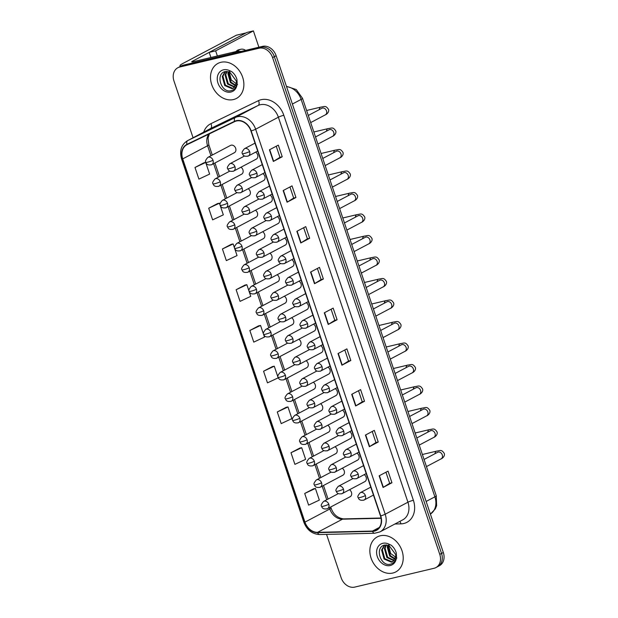 <?xml version="1.0" encoding="UTF-8"?>
<svg xmlns="http://www.w3.org/2000/svg" width="618" height="618" viewBox="0 0 618 618"><rect width="100%" height="100%" fill="white"/><g stroke="black" fill="none" stroke-linecap="round" stroke-linejoin="round"><path stroke-width="0.93" d="M233.751 152.947A4.125 3.275 -117.8 0 0 234.376 152.716A4.125 3.275 -117.8 0 0 235.52 147.911A4.125 3.275 -117.8 0 0 231.14 145.184A4.125 3.275 -117.8 0 0 230.522 145.415L207.864 157.381A4.125 3.275 -117.8 0 1 208.49 157.15A4.125 3.275 -117.8 0 1 213.017 160.271A4.125 0.502 161.4 0 1 207.571 162.202A4.125 0.502 -18.6 0 1 205.887 162.349C204.859 161.707 205.524 160.054 207.864 157.381M240.989 174.446A4.125 3.275 -117.8 0 0 241.607 174.214A4.125 3.275 -117.8 0 0 243.137 170.9A4.125 3.275 -117.8 0 0 240.958 167.223M248.227 195.945A4.125 3.275 -117.8 0 0 248.845 195.713A4.125 3.275 -117.8 0 0 250.375 192.399A4.125 3.275 -117.8 0 0 248.189 188.729M255.458 217.451A4.125 3.275 -117.8 0 0 256.084 217.212A4.125 3.275 -117.8 0 0 257.613 213.898A4.125 3.275 -117.8 0 0 255.427 210.228M262.696 238.95A4.125 3.275 -117.8 0 0 263.314 238.718A4.125 3.275 -117.8 0 0 264.844 235.404A4.125 3.275 -117.8 0 0 262.665 231.727M269.935 260.448A4.125 3.275 -117.8 0 0 270.553 260.217A4.125 3.275 -117.8 0 0 272.082 256.903A4.125 3.275 -117.8 0 0 269.896 253.233M277.165 281.947A4.125 3.275 -117.8 0 0 277.791 281.715A4.125 3.275 -117.8 0 0 279.321 278.401A4.125 3.275 -117.8 0 0 277.134 274.732M284.404 303.453A4.125 3.275 -117.8 0 0 285.022 303.222A4.125 3.275 -117.8 0 0 286.551 299.908A4.125 3.275 -117.8 0 0 284.373 296.231M291.642 324.952A4.125 3.275 -117.8 0 0 292.26 324.72A4.125 3.275 -117.8 0 0 293.789 321.406A4.125 3.275 -117.8 0 0 291.611 317.729M298.873 346.451A4.125 3.275 -117.8 0 0 299.498 346.219A4.125 3.275 -117.8 0 0 301.028 342.905A4.125 3.275 -117.8 0 0 298.842 339.236M306.111 367.957A4.125 3.275 -117.8 0 0 306.729 367.725A4.125 3.275 -117.8 0 0 308.266 364.404A4.125 3.275 -117.8 0 0 306.08 360.734M313.349 389.456A4.125 3.275 -117.8 0 0 313.967 389.224A4.125 3.275 -117.8 0 0 315.497 385.91A4.125 3.275 -117.8 0 0 313.318 382.233M320.58 410.955A4.125 3.275 -117.8 0 0 321.205 410.723A4.125 3.275 -117.8 0 0 322.735 407.409A4.125 3.275 -117.8 0 0 320.549 403.739M327.818 432.461A4.125 3.275 -117.8 0 0 328.436 432.221A4.125 3.275 -117.8 0 0 329.973 428.907A4.125 3.275 -117.8 0 0 327.787 425.238M335.056 453.96A4.125 3.275 -117.8 0 0 335.674 453.728A4.125 3.275 -117.8 0 0 337.204 450.414A4.125 3.275 -117.8 0 0 335.026 446.737M342.287 475.458A4.125 3.275 -117.8 0 0 342.913 475.227A4.125 3.275 -117.8 0 0 344.442 471.913A4.125 3.275 -117.8 0 0 342.256 468.235M349.525 496.957A4.125 3.275 -117.8 0 0 350.151 496.725A4.125 3.275 -117.8 0 0 351.681 493.411A4.125 3.275 -117.8 0 0 349.494 489.742M262.913 180.858A4.125 3.275 -117.8 0 0 263.531 180.618A4.125 3.275 -117.8 0 0 265.06 177.304A4.125 3.275 -117.8 0 0 262.882 173.635M270.143 202.356A4.125 3.275 -117.8 0 0 270.769 202.125A4.125 3.275 -117.8 0 0 272.299 198.811A4.125 3.275 -117.8 0 0 270.112 195.133M277.382 223.855A4.125 3.275 -117.8 0 0 278.007 223.623A4.125 3.275 -117.8 0 0 279.537 220.309A4.125 3.275 -117.8 0 0 277.351 216.64M284.62 245.361A4.125 3.275 -117.8 0 0 285.238 245.122A4.125 3.275 -117.8 0 0 286.767 241.808A4.125 3.275 -117.8 0 0 284.589 238.139M291.851 266.86A4.125 3.275 -117.8 0 0 292.476 266.628A4.125 3.275 -117.8 0 0 294.006 263.314A4.125 3.275 -117.8 0 0 291.82 259.637M299.089 288.359A4.125 3.275 -117.8 0 0 299.715 288.127A4.125 3.275 -117.8 0 0 301.244 284.813A4.125 3.275 -117.8 0 0 299.058 281.136M306.327 309.857A4.125 3.275 -117.8 0 0 306.945 309.626A4.125 3.275 -117.8 0 0 308.475 306.312A4.125 3.275 -117.8 0 0 306.296 302.642M313.565 331.364A4.125 3.275 -117.8 0 0 314.183 331.132A4.125 3.275 -117.8 0 0 315.713 327.81A4.125 3.275 -117.8 0 0 313.527 324.141M320.796 352.863A4.125 3.275 -117.8 0 0 321.422 352.631A4.125 3.275 -117.8 0 0 322.951 349.317A4.125 3.275 -117.8 0 0 320.765 345.64M328.034 374.361A4.125 3.275 -117.8 0 0 328.652 374.129A4.125 3.275 -117.8 0 0 330.182 370.815A4.125 3.275 -117.8 0 0 328.003 367.146M335.273 395.868A4.125 3.275 -117.8 0 0 335.891 395.628A4.125 3.275 -117.8 0 0 337.42 392.314A4.125 3.275 -117.8 0 0 335.234 388.645M342.503 417.366A4.125 3.275 -117.8 0 0 343.129 417.135A4.125 3.275 -117.8 0 0 344.659 413.821A4.125 3.275 -117.8 0 0 342.472 410.143M349.742 438.865A4.125 3.275 -117.8 0 0 350.36 438.633A4.125 3.275 -117.8 0 0 351.889 435.319A4.125 3.275 -117.8 0 0 349.711 431.65M356.98 460.364A4.125 3.275 -117.8 0 0 357.598 460.132A4.125 3.275 -117.8 0 0 359.128 456.818A4.125 3.275 -117.8 0 0 356.941 453.149M364.211 481.87A4.125 3.275 -117.8 0 0 364.836 481.638A4.125 3.275 -117.8 0 0 366.366 478.324A4.125 3.275 -117.8 0 0 364.18 474.647M255.674 159.351A4.125 3.275 -117.8 0 0 256.3 159.12A4.125 3.275 -117.8 0 0 257.83 155.806A4.125 3.275 -117.8 0 0 255.643 152.136M220.92 62.294A19.807 15.713 -117.8 0 0 217.938 63.415A19.807 15.713 -117.8 0 0 212.43 86.458A19.807 15.713 -117.8 0 0 233.457 99.552A19.807 15.713 -117.8 0 0 236.439 98.44A19.807 15.713 -117.8 0 0 241.947 75.396A19.807 15.713 -117.8 0 0 220.92 62.294A19.807 15.713 -117.8 0 0 217.938 63.415A19.807 15.713 -117.8 0 0 212.43 86.458A19.807 15.713 -117.8 0 0 233.457 99.552A19.807 15.713 -117.8 0 0 236.439 98.44A19.807 15.713 -117.8 0 0 241.947 75.396A19.807 15.713 -117.8 0 0 220.92 62.294M380.263 535.783A19.807 15.713 -117.8 0 0 377.281 536.903A19.807 15.713 -117.8 0 0 371.781 559.947A19.807 15.713 -117.8 0 0 392.801 573.04A19.807 15.713 -117.8 0 0 395.783 571.92A19.807 15.713 -117.8 0 0 401.291 548.877A19.807 15.713 -117.8 0 0 380.263 535.783A19.807 15.713 -117.8 0 0 377.281 536.903A19.807 15.713 -117.8 0 0 371.781 559.947A19.807 15.713 -117.8 0 0 392.801 573.04A19.807 15.713 -117.8 0 0 395.783 571.92A19.807 15.713 -117.8 0 0 401.291 548.877A19.807 15.713 -117.8 0 0 380.263 535.783M236.424 120.989A13.202 10.475 62.2 0 1 250.916 130.962L380.479 515.96A13.202 10.475 62.2 0 1 376.339 530.082A13.202 10.475 62.2 0 1 372.499 531.063L317.59 532.337A13.202 10.475 62.2 0 1 304.96 522.125L182.712 158.888A13.202 10.475 62.2 0 1 186.86 144.767A13.202 10.475 62.2 0 1 187.123 144.635L234.701 121.599A13.202 10.475 62.2 0 1 236.424 120.989M236.323 120.68A13.534 10.738 -117.8 0 0 234.546 121.306L186.968 144.342A13.534 10.738 -117.8 0 0 182.457 158.95L304.697 522.187A13.534 10.738 -117.8 0 0 317.652 532.654L372.554 531.38A13.534 10.738 -117.8 0 0 380.742 515.899L251.178 130.9A13.534 10.738 -117.8 0 0 236.323 120.68M177.845 67.741L181.398 65.863A12.375 9.818 -117.8 0 1 183.268 65.16L262.542 46.358A12.375 9.818 -117.8 0 1 276.13 55.713L443.315 552.484A12.375 9.818 -117.8 0 1 439.429 565.717L437.652 566.66A12.375 9.818 -117.8 0 0 441.538 553.419L274.353 56.647A12.375 9.818 -117.8 0 0 260.765 47.3L181.491 66.103A12.375 9.818 -117.8 0 0 179.622 66.798A12.375 9.818 -117.8 0 1 181.491 66.103L260.765 47.3A12.375 9.818 -117.8 0 1 274.353 56.647L441.538 553.419A12.375 9.818 -117.8 0 1 437.652 566.66L435.875 567.594A12.375 9.818 -117.8 0 0 439.761 554.361L272.577 57.59A12.375 9.818 -117.8 0 0 258.988 48.235L179.714 67.038A12.375 9.818 -117.8 0 0 177.845 67.741A12.375 9.818 -117.8 0 0 173.959 80.973L193.071 137.752M391.951 482.766L389.68 483.307L383.338 487.308A3.299 0.402 161.4 0 1 383.067 487.463L391.951 482.766L388.034 471.125L379.151 475.821L383.067 487.463M378.239 442.017L375.968 442.558L369.626 446.559A3.299 0.402 161.4 0 1 369.355 446.714L378.239 442.017L374.315 430.375L365.431 435.072L369.355 446.714M364.52 401.267L362.248 401.808L355.906 405.81A3.299 0.402 161.4 0 1 355.636 405.964L364.52 401.267L360.603 389.626L351.719 394.315L355.636 405.964M350.808 360.518L348.537 361.051L342.194 365.053A3.299 0.402 161.4 0 1 341.924 365.207L350.808 360.518L346.891 348.876L338.007 353.566L341.924 365.207M276.238 146.219L279.969 157.312L273.619 161.298A3.299 0.402 161.4 0 1 273.357 161.452L282.233 156.763L278.316 145.122L269.433 149.811L273.357 161.452M279.969 157.296L282.233 156.763M295.952 197.513L293.681 198.054L287.339 202.055A3.299 0.402 161.4 0 1 287.069 202.21L295.952 197.513L292.036 185.871L283.152 190.56L287.069 202.21M303.662 227.718L307.401 238.811L301.051 242.804A3.299 0.402 161.4 0 1 300.781 242.959L309.664 238.262L305.748 226.621L296.864 231.317L300.781 242.959M307.393 238.803L309.664 238.262M317.382 268.475L321.113 279.568L314.763 283.554A3.299 0.402 161.4 0 1 314.492 283.708L323.376 279.012L319.46 267.37L310.576 272.067L314.492 283.708M321.105 279.552L323.376 279.012M337.096 319.769L334.825 320.302L328.482 324.303A3.299 0.402 161.4 0 1 328.212 324.458L337.096 319.769L333.172 308.119L324.296 312.816L328.212 324.458M326.551 534.385L341.144 577.753A12.375 9.818 -117.8 0 0 354.732 587.1L434.006 568.297A12.375 9.818 -117.8 0 0 435.875 567.594M286.173 407.308L277.273 411.974L281.198 423.616L291.905 418.595L287.988 406.953L286.072 407.324M299.885 448.058L290.993 452.724L294.91 464.365L305.624 459.344L301.7 447.702L299.784 448.081M313.596 488.807L304.705 493.473L308.621 505.122L319.336 500.093L315.419 488.452L313.504 488.83M245.029 285.053L236.138 289.718L240.054 301.368L250.761 296.339L246.845 284.697L244.929 285.076M231.31 244.303L222.418 248.969L226.335 260.611L237.049 255.589L233.133 243.948L231.217 244.326M217.598 203.554L208.706 208.22L212.623 219.861L223.337 214.84L219.421 203.198L217.497 203.569M203.886 162.804L194.994 167.47L198.911 179.112L209.626 174.091L205.701 162.441L203.786 162.82M272.453 366.559L263.562 371.225L267.478 382.866L278.193 377.845L274.276 366.196L272.36 366.574M249.85 330.476L253.766 342.117L264.481 337.088L260.564 325.447L258.641 325.825L249.85 330.476L260.564 325.447M334.825 320.317L331.094 309.224M293.681 198.061L289.95 186.968M348.544 361.066L344.805 349.973M362.256 401.816L358.525 390.723M375.968 442.565L372.237 431.472M389.68 483.322L385.949 472.229M236.138 289.718L246.845 284.697M222.418 248.969L233.133 243.948M208.706 208.22L219.421 203.198M194.994 167.47L205.701 162.441M263.562 371.225L274.276 366.196M277.273 411.974L287.988 406.953M290.993 452.724L301.7 447.702M304.705 493.473L315.419 488.452M225.431 71.503C214.917 73.619 221.236 93.032 230.715 90.776C234.639 89.919 236.771 87.099 237.111 82.318L236.949 79.521C236.037 76.323 234.322 73.72 231.812 71.703L229.402 70.568L229.796 72.159L236.346 81.051L236.408 83.059L233.365 88.212L232.044 88.691L224.728 85.554L222.248 76.532L225.083 71.603M235.674 85.786L230.367 82.573L227.887 73.55L228.444 71.642M235.883 85.323L231.078 82.202L228.59 73.179L228.946 71.804M234.655 87.246L227.548 84.063L225.068 75.041L226.636 71.379M234.933 86.929L228.258 83.693L225.771 74.67L227.061 71.394M233.704 88.011L232.747 88.32L225.439 85.184L222.951 76.161L225.454 71.503M237.544 84.542L231.279 80.008L229.232 71.912M393.056 561.499L392.098 561.808L384.782 558.672L382.295 549.649L384.798 544.991C374.261 547.1 380.58 566.513 390.058 564.265C393.983 563.407 396.115 560.58 396.455 555.798L396.292 553.01C395.381 549.811 393.674 547.2 391.163 545.192L388.745 544.056L389.139 545.648L395.69 554.539L395.752 556.548L392.708 561.7L391.395 562.179L384.079 559.043L381.592 550.02L384.435 545.084M395.026 559.267L389.719 556.061L387.231 547.038L387.787 545.13M395.234 558.811L390.421 555.69L387.942 546.667L388.289 545.292M393.998 560.735L386.899 557.552L384.411 548.529L385.98 544.867M394.276 560.418L387.602 557.181L385.122 548.158L386.404 544.883M396.895 558.031L390.622 553.496L388.583 545.4M180.989 66.08A16.501 2.024 161.4 0 1 179.992 65.747A16.501 2.024 161.4 0 1 182.743 63.538L236.261 35.265A2.063 1.228 -103.3 0 1 236.439 35.195A2.063 1.228 -103.3 0 1 236.632 35.172M246.111 32.901A2.063 1.228 76.7 0 0 245.933 32.97L192.414 61.244A4.125 0.502 -18.6 0 0 191.719 61.8A4.125 0.502 -18.6 0 0 193.411 61.653L236.13 51.526A2.063 1.638 62.2 0 1 236.424 51.487L241.422 51.371M258.896 47.223L253.395 30.9L215.643 50.846L217.374 55.975M253.395 30.9L246.953 32.43L209.201 52.375L210.923 57.505M215.643 50.846L209.201 52.375M245.655 50.367A14.029 8.366 76.7 0 0 240.796 49.278L238.857 49.734A14.029 8.366 76.7 0 0 235.945 51.564M240.796 49.278A14.029 8.366 76.7 0 0 237.59 51.456M203.724 132.121A20.633 16.369 62.2 0 1 210.892 123.677L258.471 100.649A20.633 16.369 62.2 0 1 283.809 115.272L413.38 500.271A4.125 0.502 -18.6 0 0 407.934 502.21L278.37 117.211A16.501 13.094 -117.8 0 0 260.255 104.743A16.501 13.094 -117.8 0 0 258.092 105.508L210.514 128.544A16.501 13.094 -117.8 0 0 210.19 128.706L187.447 140.726A16.501 13.094 62.2 0 1 187.772 140.556A4.125 2.511 64.2 0 0 186.968 144.342M413.38 500.271A20.633 16.369 62.2 0 1 403.793 523.5A20.633 16.369 62.2 0 1 400.897 523.863L394.902 524.002M402.751 519.854A16.501 13.094 -117.8 0 0 407.934 502.21L385.192 514.222A16.501 13.094 62.2 0 1 380.016 531.874L402.751 519.854M210.892 123.677A4.125 2.511 -115.8 0 1 210.514 128.544L187.772 140.556L235.35 117.52A16.501 13.094 62.2 0 1 237.513 116.756A16.501 13.094 62.2 0 1 255.628 129.224A4.125 0.502 161.4 0 1 251.178 130.9M234.546 121.306A4.125 2.511 64.2 0 1 235.35 117.52L258.092 105.508A4.125 2.511 -115.8 0 0 258.471 100.649M187.447 140.726C181.275 144.697 179.32 150.761 181.576 158.926A4.125 0.502 -18.6 0 0 182.457 158.95M304.697 522.187A4.125 0.502 161.4 0 1 303.824 522.164C306.93 530.005 312.214 534.13 319.676 534.539L374.578 533.272L380.016 531.874M317.652 532.654A4.125 2.333 88.7 0 0 319.676 534.539M372.554 531.38A4.125 2.333 88.7 0 0 374.578 533.272M380.742 515.899A4.125 0.502 -18.6 0 0 385.192 514.222L255.628 129.224L278.37 117.211A4.125 0.502 -18.6 0 1 283.809 115.272M439.761 554.361L443.315 552.484M272.577 57.59L276.13 55.713M258.988 48.235L262.542 46.358M179.714 67.038L183.268 65.16M399.761 521.438A4.125 2.333 -91.3 0 1 400.897 523.863M304.96 522.125L329.827 508.985A13.202 10.475 -117.8 0 0 342.465 519.19L381.074 518.301M317.59 532.337L342.465 519.19A7.424 4.202 -91.3 0 1 343.6 518.888L381.028 518.023M372.499 531.063L379.313 527.463M208.853 134.114A13.202 10.475 -117.8 0 0 207.586 145.748L210.954 155.751M182.712 158.888L207.586 145.748A7.424 0.912 -18.6 0 0 208.822 144.751L212.291 155.048M213.619 163.677L218.193 177.25M220.858 185.176L225.423 198.757M228.096 206.682L232.662 220.255M235.327 228.181L239.9 241.754M242.565 249.68L247.13 263.26M249.803 271.178L254.369 284.759M257.034 292.685L261.607 306.258M264.272 314.183L268.838 327.764M271.511 335.682L276.076 349.263M278.741 357.189L283.314 370.761M285.979 378.687L290.545 392.26M293.218 400.186L297.783 413.766M300.448 421.685L305.022 435.265M307.687 443.191L312.252 456.764M314.925 464.69L319.491 478.27M322.156 486.188L326.729 499.769M329.394 507.695L329.827 508.985A7.424 0.912 -18.6 0 0 331.07 507.988C333.233 514.377 337.413 518.008 343.6 518.888M328.482 324.303L324.566 312.669M314.763 283.554L310.854 271.92M301.051 242.804L297.134 231.171M287.339 202.055L283.423 190.421M273.619 161.298L269.711 149.664M342.194 365.053L338.278 353.419M355.906 405.81L351.99 394.176M369.626 446.559L365.709 434.925M383.338 487.308L379.421 475.675M426.142 501.453L434.887 496.833A8.25 1.012 -18.6 0 0 436.262 495.729L436.632 505.678L435.327 508.915L430.391 514.091A16.501 13.094 -117.8 0 0 434.887 496.833L301.136 99.413A16.501 13.094 -117.8 0 0 286.551 86.682M292.391 104.033L301.136 99.413A8.25 1.012 -18.6 0 0 302.511 98.308L436.262 495.729M249.626 151.588A4.125 3.275 -117.8 0 0 245.099 148.467A4.125 3.275 -117.8 0 0 244.473 148.699C242.132 151.371 241.476 153.025 242.495 153.666A4.125 0.502 -18.6 0 0 244.18 153.519A4.125 0.502 161.4 0 0 249.626 151.588A4.125 3.275 -117.8 0 1 248.328 155.999C245.022 156.725 243.075 155.952 242.495 153.666M310.684 122.588L325.331 114.848A3.716 2.943 -117.8 0 0 326.567 111.093A3.716 2.943 -117.8 0 0 322.426 108.073A3.716 2.943 -117.8 0 0 321.862 108.281L322.202 108.135M319.282 109.641A3.716 2.217 -103.3 0 1 320.734 107.13C324.72 106.628 325.717 105.199 328.567 109.51C329.433 112.654 325.601 114.963 325.331 114.848M247.71 156.23A4.125 3.275 -117.8 0 0 248.328 155.999L257.683 151.055M234.94 166.675A4.125 3.275 -117.8 0 0 230.414 163.561A4.125 3.275 -117.8 0 0 229.788 163.793C227.447 166.466 226.783 168.119 227.803 168.76A4.125 0.502 -18.6 0 0 229.494 168.614A4.125 0.502 161.4 0 0 234.94 166.675A4.125 3.275 -117.8 0 1 233.643 171.086C230.336 171.819 228.39 171.039 227.803 168.76M233.025 171.325A4.125 3.275 -117.8 0 0 233.643 171.086L256.3 159.12M211.101 164.913A4.125 3.275 -117.8 0 0 211.719 164.682A4.125 3.275 -117.8 0 0 213.017 160.271M256.864 173.086A4.125 3.275 -117.8 0 0 252.329 169.965A4.125 3.275 -117.8 0 0 251.711 170.205C249.371 172.87 248.706 174.531 249.726 175.164A4.125 0.502 -18.6 0 0 251.418 175.025A4.125 0.502 161.4 0 0 256.864 173.086A4.125 3.275 -117.8 0 1 255.566 177.497C252.252 178.231 250.313 177.451 249.726 175.164M317.922 144.087L332.569 136.346A3.716 2.943 -117.8 0 0 333.805 132.6A3.716 2.943 -117.8 0 0 329.657 129.571A3.716 2.943 -117.8 0 0 329.1 129.78L329.44 129.633M326.52 131.147A3.716 2.217 -103.3 0 1 327.973 128.637C331.959 128.127 332.947 126.698 335.798 131.008C336.663 134.152 332.832 136.462 332.569 136.346M254.948 177.729A4.125 3.275 -117.8 0 0 255.566 177.497L264.913 172.561M264.095 194.585A4.125 3.275 -117.8 0 0 259.568 191.472A4.125 3.275 -117.8 0 0 258.95 191.704C256.601 194.376 255.945 196.03 256.964 196.671A4.125 0.502 -18.6 0 0 258.656 196.524A4.125 0.502 161.4 0 0 264.095 194.585A4.125 3.275 -117.8 0 1 262.804 198.996C259.49 199.73 257.544 198.95 256.964 196.671M325.153 165.585L339.807 157.845A3.716 2.943 -117.8 0 0 341.036 154.098A3.716 2.943 -117.8 0 0 336.895 151.07A3.716 2.943 -117.8 0 0 336.339 151.279L336.679 151.132M333.751 152.646A3.716 2.217 -103.3 0 1 335.211 150.135C339.189 149.626 340.186 148.196 343.036 152.507C343.902 155.659 340.07 157.961 339.807 157.845M262.179 199.235A4.125 3.275 -117.8 0 0 262.804 198.996L272.152 194.06M271.333 216.084A4.125 3.275 -117.8 0 0 266.806 212.971A4.125 3.275 -117.8 0 0 266.18 213.202C263.84 215.875 263.183 217.528 264.203 218.169A4.125 0.502 -18.6 0 0 265.887 218.023A4.125 0.502 161.4 0 0 271.333 216.084A4.125 3.275 -117.8 0 1 270.035 220.502C266.729 221.229 264.782 220.456 264.203 218.169M332.391 187.092L347.038 179.351A3.716 2.943 -117.8 0 0 348.274 175.597A3.716 2.943 -117.8 0 0 344.133 172.577A3.716 2.943 -117.8 0 0 343.569 172.785L343.909 172.638M340.989 174.145A3.716 2.217 -103.3 0 1 342.449 171.634C346.428 171.132 347.424 169.695 350.275 174.013C351.14 177.157 347.308 179.467 347.038 179.351M269.417 220.734A4.125 3.275 -117.8 0 0 270.035 220.502L279.39 215.558M278.571 237.59A4.125 3.275 -117.8 0 0 274.044 234.469A4.125 3.275 -117.8 0 0 273.419 234.701C271.078 237.374 270.414 239.035 271.433 239.668A4.125 0.502 -18.6 0 0 273.125 239.529A4.125 0.502 161.4 0 0 278.571 237.59A4.125 3.275 -117.8 0 1 277.273 242.001C273.959 242.735 272.02 241.955 271.433 239.668M339.63 208.59L354.276 200.85A3.716 2.943 -117.8 0 0 355.512 197.103A3.716 2.943 -117.8 0 0 351.364 194.075A3.716 2.943 -117.8 0 0 350.808 194.284L351.148 194.137M348.228 195.651A3.716 2.217 -103.3 0 1 349.68 193.133C353.666 192.631 354.655 191.201 357.505 195.512C358.37 198.656 354.539 200.966 354.276 200.85M276.655 242.233A4.125 3.275 -117.8 0 0 277.273 242.001L286.621 237.065M242.179 188.181A4.125 3.275 -117.8 0 0 237.644 185.06A4.125 3.275 -117.8 0 0 237.026 185.292C234.685 187.965 234.021 189.618 235.041 190.259A4.125 0.502 -18.6 0 0 236.733 190.112A4.125 0.502 161.4 0 0 242.179 188.181A4.125 3.275 -117.8 0 1 240.881 192.592C237.567 193.318 235.62 192.546 235.041 190.259M240.255 192.824A4.125 3.275 -117.8 0 0 240.881 192.592L263.531 180.618M249.409 209.68A4.125 3.275 -117.8 0 0 244.882 206.559A4.125 3.275 -117.8 0 0 244.264 206.798C241.916 209.463 241.259 211.124 242.279 211.758A4.125 0.502 -18.6 0 0 243.971 211.619A4.125 0.502 161.4 0 0 249.409 209.68A4.125 3.275 -117.8 0 1 248.119 214.091C244.805 214.825 242.859 214.044 242.279 211.758M247.494 214.322A4.125 3.275 -117.8 0 0 248.119 214.091L270.769 202.125M256.648 231.178A4.125 3.275 -117.8 0 0 252.121 228.065A4.125 3.275 -117.8 0 0 251.495 228.297C249.154 230.97 248.49 232.623 249.517 233.256A4.125 0.502 -18.6 0 0 251.202 233.117A4.125 0.502 161.4 0 0 256.648 231.178A4.125 3.275 -117.8 0 1 255.35 235.589C252.044 236.323 250.097 235.543 249.517 233.256M254.732 235.829A4.125 3.275 -117.8 0 0 255.35 235.589L278.007 223.623M220.255 181.769A4.125 3.275 -117.8 0 0 215.721 178.648A4.125 3.275 -117.8 0 0 215.103 178.888C212.762 181.553 212.098 183.214 213.117 183.847A4.125 0.502 -18.6 0 0 214.809 183.708A4.125 0.502 161.4 0 0 220.255 181.769A4.125 3.275 -117.8 0 1 218.957 186.18C215.643 186.914 213.697 186.134 213.117 183.847M218.339 186.412A4.125 3.275 -117.8 0 0 218.957 186.18L241.607 174.214M227.486 203.268A4.125 3.275 -117.8 0 0 222.959 200.155A4.125 3.275 -117.8 0 0 222.341 200.386C219.993 203.059 219.336 204.712 220.356 205.354A4.125 0.502 -18.6 0 0 222.047 205.207A4.125 0.502 161.4 0 0 227.486 203.268A4.125 3.275 -117.8 0 1 226.196 207.679C222.882 208.413 220.935 207.633 220.356 205.354M225.57 207.918A4.125 3.275 -117.8 0 0 226.196 207.679L248.845 195.713M234.724 224.774A4.125 3.275 -117.8 0 0 230.197 221.653A4.125 3.275 -117.8 0 0 229.572 221.885C227.231 224.558 226.574 226.211 227.594 226.852A4.125 0.502 -18.6 0 0 229.278 226.706A4.125 0.502 161.4 0 0 234.724 224.774A4.125 3.275 -117.8 0 1 233.426 229.185C230.12 229.911 228.173 229.139 227.594 226.852M232.808 229.417A4.125 3.275 -117.8 0 0 233.426 229.185L256.084 217.212M241.962 246.273A4.125 3.275 -117.8 0 0 237.428 243.152A4.125 3.275 -117.8 0 0 236.81 243.392C234.469 246.057 233.805 247.718 234.825 248.351A4.125 0.502 -18.6 0 0 236.516 248.212A4.125 0.502 161.4 0 0 241.962 246.273A4.125 3.275 -117.8 0 1 240.665 250.684C237.351 251.418 235.404 250.638 234.825 248.351M240.047 250.916A4.125 3.275 -117.8 0 0 240.665 250.684L263.314 238.718M249.193 267.772A4.125 3.275 -117.8 0 0 244.666 264.659A4.125 3.275 -117.8 0 0 244.048 264.89C241.7 267.563 241.043 269.216 242.063 269.85A4.125 0.502 -18.6 0 0 243.755 269.711A4.125 0.502 161.4 0 0 249.193 267.772A4.125 3.275 -117.8 0 1 247.903 272.183C244.589 272.917 242.642 272.136 242.063 269.85M247.277 272.414A4.125 3.275 -117.8 0 0 247.903 272.183L270.553 260.217M256.431 289.27A4.125 3.275 -117.8 0 0 251.905 286.157A4.125 3.275 -117.8 0 0 251.279 286.389C248.938 289.062 248.281 290.715 249.301 291.356A4.125 0.502 -18.6 0 0 250.985 291.209A4.125 0.502 161.4 0 0 256.431 289.27A4.125 3.275 -117.8 0 1 255.134 293.689C251.827 294.415 249.881 293.643 249.301 291.356M254.516 293.921A4.125 3.275 -117.8 0 0 255.134 293.689L277.791 281.715M263.67 310.777A4.125 3.275 -117.8 0 0 259.135 307.656A4.125 3.275 -117.8 0 0 258.517 307.888C256.176 310.56 255.512 312.214 256.532 312.855A4.125 0.502 -18.6 0 0 258.224 312.716A4.125 0.502 161.4 0 0 263.67 310.777A4.125 3.275 -117.8 0 1 262.372 315.188C259.058 315.914 257.119 315.141 256.532 312.855M261.754 315.419A4.125 3.275 -117.8 0 0 262.372 315.188L285.022 303.222M270.9 332.275A4.125 3.275 -117.8 0 0 266.373 329.162A4.125 3.275 -117.8 0 0 265.755 329.394C263.415 332.067 262.75 333.72 263.77 334.353A4.125 0.502 -18.6 0 0 265.462 334.214A4.125 0.502 161.4 0 0 270.9 332.275A4.125 3.275 -117.8 0 1 269.61 336.686C266.296 337.42 264.349 336.64 263.77 334.353M268.984 336.918A4.125 3.275 -117.8 0 0 269.61 336.686L292.26 324.72M278.139 353.774A4.125 3.275 -117.8 0 0 273.612 350.661A4.125 3.275 -117.8 0 0 272.986 350.893C270.645 353.566 269.989 355.219 271.008 355.86A4.125 0.502 -18.6 0 0 272.692 355.713A4.125 0.502 161.4 0 0 278.139 353.774A4.125 3.275 -117.8 0 1 276.841 358.185C273.535 358.919 271.588 358.139 271.008 355.86M276.223 358.425A4.125 3.275 -117.8 0 0 276.841 358.185L299.498 346.219M285.377 375.281A4.125 3.275 -117.8 0 0 280.85 372.16A4.125 3.275 -117.8 0 0 280.224 372.391C277.884 375.064 277.219 376.717 278.239 377.359A4.125 0.502 -18.6 0 0 279.931 377.212A4.125 0.502 161.4 0 0 285.377 375.281A4.125 3.275 -117.8 0 1 284.079 379.691C280.765 380.418 278.826 379.645 278.239 377.359M283.461 379.923A4.125 3.275 -117.8 0 0 284.079 379.691L306.729 367.725M292.608 396.779A4.125 3.275 -117.8 0 0 288.081 393.658A4.125 3.275 -117.8 0 0 287.463 393.898C285.122 396.563 284.458 398.224 285.477 398.857A4.125 0.502 -18.6 0 0 287.169 398.718A4.125 0.502 161.4 0 0 292.608 396.779A4.125 3.275 -117.8 0 1 291.317 401.19C288.003 401.924 286.057 401.144 285.477 398.857M290.692 401.422A4.125 3.275 -117.8 0 0 291.317 401.19L313.967 389.224M299.846 418.278A4.125 3.275 -117.8 0 0 295.319 415.165A4.125 3.275 -117.8 0 0 294.693 415.396C292.353 418.069 291.696 419.722 292.716 420.356A4.125 0.502 -18.6 0 0 294.4 420.217A4.125 0.502 161.4 0 0 299.846 418.278A4.125 3.275 -117.8 0 1 298.548 422.689C295.242 423.423 293.295 422.642 292.716 420.356M297.93 422.928A4.125 3.275 -117.8 0 0 298.548 422.689L321.205 410.723M307.084 439.777A4.125 3.275 -117.8 0 0 302.557 436.663A4.125 3.275 -117.8 0 0 301.932 436.895C299.591 439.568 298.927 441.221 299.946 441.862A4.125 0.502 -18.6 0 0 301.638 441.715A4.125 0.502 161.4 0 0 307.084 439.777A4.125 3.275 -117.8 0 1 305.786 444.195C302.48 444.921 300.533 444.149 299.946 441.862M305.168 444.427A4.125 3.275 -117.8 0 0 305.786 444.195L328.436 432.221M314.323 461.283A4.125 3.275 -117.8 0 0 309.788 458.162A4.125 3.275 -117.8 0 0 309.17 458.394C306.829 461.067 306.165 462.727 307.185 463.361A4.125 0.502 -18.6 0 0 308.876 463.222A4.125 0.502 161.4 0 0 314.323 461.283A4.125 3.275 -117.8 0 1 313.025 465.694C309.711 466.428 307.764 465.648 307.185 463.361M312.399 465.926A4.125 3.275 -117.8 0 0 313.025 465.694L335.674 453.728M321.553 482.782A4.125 3.275 -117.8 0 0 317.026 479.668A4.125 3.275 -117.8 0 0 316.408 479.9C314.06 482.573 313.403 484.226 314.423 484.86A4.125 0.502 -18.6 0 0 316.115 484.721A4.125 0.502 161.4 0 0 321.553 482.782A4.125 3.275 -117.8 0 1 320.263 487.193C316.949 487.926 315.002 487.146 314.423 484.86M319.637 487.424A4.125 3.275 -117.8 0 0 320.263 487.193L342.913 475.227M328.791 504.28A4.125 3.275 -117.8 0 0 324.265 501.167A4.125 3.275 -117.8 0 0 323.639 501.399C321.298 504.072 320.634 505.725 321.654 506.366A4.125 0.502 -18.6 0 0 323.345 506.219A4.125 0.502 161.4 0 0 328.791 504.28A4.125 3.275 -117.8 0 1 327.494 508.699C324.187 509.425 322.241 508.653 321.654 506.366M326.876 508.931A4.125 3.275 -117.8 0 0 327.494 508.699L350.151 496.725M229.402 70.568A11.804 9.363 -117.8 0 0 223.453 69.826A11.804 9.363 -117.8 0 0 217.969 83.113A11.804 9.363 -117.8 0 0 230.923 92.028A11.804 9.363 -117.8 0 0 237.111 82.318M388.745 544.056A11.804 9.363 -117.8 0 0 382.797 543.307A11.804 9.363 -117.8 0 0 377.312 556.602A11.804 9.363 -117.8 0 0 390.267 565.516A11.804 9.363 -117.8 0 0 396.455 555.798M192.607 61.823L192.414 61.244M232.353 53.519L236.13 51.526M245.933 32.97L236.261 35.265M236.424 51.487L232.747 53.426M285.802 259.089A4.125 3.275 -117.8 0 0 281.275 255.976A4.125 3.275 -117.8 0 0 280.657 256.207C278.316 258.88 277.652 260.533 278.672 261.167A4.125 0.502 -18.6 0 0 280.363 261.028A4.125 0.502 161.4 0 0 285.802 259.089A4.125 3.275 -117.8 0 1 284.512 263.5C281.198 264.234 279.251 263.453 278.672 261.167M346.86 230.089L361.515 222.349A3.716 2.943 -117.8 0 0 362.743 218.602A3.716 2.943 -117.8 0 0 358.602 215.574A3.716 2.943 -117.8 0 0 358.046 215.782L358.386 215.636M355.458 217.15A3.716 2.217 -103.3 0 1 356.918 214.639C360.897 214.129 361.893 212.7 364.744 217.011C365.609 220.155 361.777 222.465 361.515 222.349M283.886 263.731A4.125 3.275 -117.8 0 0 284.512 263.5L293.859 258.563M293.04 280.587A4.125 3.275 -117.8 0 0 288.513 277.474A4.125 3.275 -117.8 0 0 287.888 277.706C285.547 280.379 284.89 282.032 285.91 282.673A4.125 0.502 -18.6 0 0 287.594 282.526A4.125 0.502 161.4 0 0 293.04 280.587A4.125 3.275 -117.8 0 1 291.742 285.006C288.436 285.732 286.489 284.96 285.91 282.673M354.099 251.596L368.745 243.855A3.716 2.943 -117.8 0 0 369.981 240.101A3.716 2.943 -117.8 0 0 365.841 237.073A3.716 2.943 -117.8 0 0 365.277 237.289L365.617 237.142M362.696 238.648A3.716 2.217 -103.3 0 1 364.156 236.138C368.135 235.636 369.131 234.199 371.982 238.517C372.847 241.661 369.016 243.963 368.745 243.855M291.124 285.238A4.125 3.275 -117.8 0 0 291.742 285.006L301.097 280.062M300.278 302.094A4.125 3.275 -117.8 0 0 295.752 298.973A4.125 3.275 -117.8 0 0 295.126 299.205C292.785 301.878 292.121 303.531 293.141 304.172A4.125 0.502 -18.6 0 0 294.832 304.033A4.125 0.502 161.4 0 0 300.278 302.094A4.125 3.275 -117.8 0 1 298.981 306.505C295.674 307.231 293.728 306.458 293.141 304.172M361.337 273.094L375.983 265.354A3.716 2.943 -117.8 0 0 377.219 261.599A3.716 2.943 -117.8 0 0 373.071 258.579A3.716 2.943 -117.8 0 0 372.515 258.787L372.855 258.641M369.935 260.155A3.716 2.217 -103.3 0 1 371.387 257.636C375.373 257.134 376.362 255.705 379.213 260.016C380.078 263.16 376.254 265.47 375.983 265.354M298.363 306.737A4.125 3.275 -117.8 0 0 298.981 306.505L308.328 301.561M263.886 252.677A4.125 3.275 -117.8 0 0 259.351 249.564A4.125 3.275 -117.8 0 0 258.733 249.796C256.393 252.468 255.728 254.122 256.748 254.763A4.125 0.502 -18.6 0 0 258.44 254.616A4.125 0.502 161.4 0 0 263.886 252.677A4.125 3.275 -117.8 0 1 262.588 257.096C259.274 257.822 257.327 257.049 256.748 254.763M261.962 257.327A4.125 3.275 -117.8 0 0 262.588 257.096L285.238 245.122M271.117 274.183A4.125 3.275 -117.8 0 0 266.59 271.063A4.125 3.275 -117.8 0 0 265.972 271.294C263.623 273.967 262.967 275.62 263.986 276.261A4.125 0.502 -18.6 0 0 265.678 276.122A4.125 0.502 161.4 0 0 271.117 274.183A4.125 3.275 -117.8 0 1 269.827 278.594C266.512 279.328 264.566 278.548 263.986 276.261M269.201 278.826A4.125 3.275 -117.8 0 0 269.827 278.594L292.476 266.628M278.355 295.682A4.125 3.275 -117.8 0 0 273.828 292.569A4.125 3.275 -117.8 0 0 273.202 292.801C270.862 295.474 270.197 297.127 271.225 297.76A4.125 0.502 -18.6 0 0 272.909 297.621A4.125 0.502 161.4 0 0 278.355 295.682A4.125 3.275 -117.8 0 1 277.057 300.093C273.751 300.827 271.804 300.047 271.225 297.76M276.439 300.325A4.125 3.275 -117.8 0 0 277.057 300.093L299.715 288.127M307.517 323.593A4.125 3.275 -117.8 0 0 302.982 320.479A4.125 3.275 -117.8 0 0 302.364 320.711C300.024 323.384 299.359 325.037 300.379 325.671A4.125 0.502 -18.6 0 0 302.071 325.531A4.125 0.502 161.4 0 0 307.517 323.593A4.125 3.275 -117.8 0 1 306.219 328.003C302.905 328.737 300.958 327.957 300.379 325.671M368.575 294.593L383.222 286.852A3.716 2.943 -117.8 0 0 384.458 283.106A3.716 2.943 -117.8 0 0 380.309 280.078A3.716 2.943 -117.8 0 0 379.753 280.286L380.093 280.139M377.165 281.654A3.716 2.217 -103.3 0 1 378.625 279.143C382.604 278.633 383.6 277.204 386.451 281.514C387.316 284.659 383.484 286.968 383.222 286.852M305.593 328.235A4.125 3.275 -117.8 0 0 306.219 328.003L315.566 323.067M314.747 345.091A4.125 3.275 -117.8 0 0 310.221 341.978A4.125 3.275 -117.8 0 0 309.603 342.21C307.254 344.883 306.598 346.536 307.617 347.177A4.125 0.502 -18.6 0 0 309.309 347.03A4.125 0.502 161.4 0 0 314.747 345.091A4.125 3.275 -117.8 0 1 313.457 349.502C310.143 350.236 308.197 349.456 307.617 347.177M375.806 316.092L390.452 308.359A3.716 2.943 -117.8 0 0 391.688 304.604A3.716 2.943 -117.8 0 0 387.548 301.576A3.716 2.943 -117.8 0 0 386.984 301.785L387.331 301.638M384.404 303.152A3.716 2.217 -103.3 0 1 385.864 300.642C389.842 300.139 390.839 298.703 393.689 303.013C394.554 306.165 390.723 308.467 390.452 308.359M312.832 349.742A4.125 3.275 -117.8 0 0 313.457 349.502L322.805 344.566M321.986 366.598A4.125 3.275 -117.8 0 0 317.459 363.477A4.125 3.275 -117.8 0 0 316.833 363.708C314.492 366.381 313.828 368.034 314.848 368.676A4.125 0.502 -18.6 0 0 316.54 368.529A4.125 0.502 161.4 0 0 321.986 366.598A4.125 3.275 -117.8 0 1 320.688 371.009C317.382 371.735 315.435 370.962 314.848 368.676M383.044 337.598L397.691 329.857A3.716 2.943 -117.8 0 0 398.927 326.103A3.716 2.943 -117.8 0 0 394.778 323.083A3.716 2.943 -117.8 0 0 394.222 323.291L394.562 323.144M391.642 324.651A3.716 2.217 -103.3 0 1 393.094 322.14C397.08 321.638 398.069 320.209 400.92 324.52C401.785 327.664 397.961 329.973 397.691 329.857M320.07 371.24A4.125 3.275 -117.8 0 0 320.688 371.009L330.035 366.065M329.224 388.096A4.125 3.275 -117.8 0 0 324.689 384.975A4.125 3.275 -117.8 0 0 324.071 385.215C321.731 387.88 321.066 389.541 322.086 390.174A4.125 0.502 -18.6 0 0 323.778 390.035A4.125 0.502 161.4 0 0 329.224 388.096A4.125 3.275 -117.8 0 1 327.926 392.507C324.612 393.241 322.666 392.461 322.086 390.174M390.282 359.097L404.929 351.356A3.716 2.943 -117.8 0 0 406.165 347.61A3.716 2.943 -117.8 0 0 402.017 344.581A3.716 2.943 -117.8 0 0 401.461 344.79L401.8 344.643M398.873 346.157A3.716 2.217 -103.3 0 1 400.333 343.639C404.319 343.137 405.308 341.708 408.158 346.018C409.023 349.162 405.192 351.472 404.929 351.356M327.301 392.739A4.125 3.275 -117.8 0 0 327.926 392.507L337.274 387.571M336.455 409.595A4.125 3.275 -117.8 0 0 331.928 406.482A4.125 3.275 -117.8 0 0 331.31 406.714C328.961 409.386 328.305 411.04 329.324 411.673A4.125 0.502 -18.6 0 0 331.016 411.534A4.125 0.502 161.4 0 0 336.455 409.595A4.125 3.275 -117.8 0 1 335.165 414.006C331.851 414.74 329.904 413.96 329.324 411.673M397.513 380.595L412.167 372.855A3.716 2.943 -117.8 0 0 413.396 369.108A3.716 2.943 -117.8 0 0 409.255 366.08A3.716 2.943 -117.8 0 0 408.691 366.289L409.039 366.142M406.111 367.656A3.716 2.217 -103.3 0 1 407.571 365.145C411.549 364.635 412.546 363.206 415.396 367.517C416.262 370.661 412.43 372.971 412.167 372.855M334.539 414.238A4.125 3.275 -117.8 0 0 335.165 414.006L344.512 409.07M285.593 317.181A4.125 3.275 -117.8 0 0 281.059 314.068A4.125 3.275 -117.8 0 0 280.441 314.299C278.1 316.972 277.436 318.625 278.455 319.267A4.125 0.502 -18.6 0 0 280.147 319.12A4.125 0.502 161.4 0 0 285.593 317.181A4.125 3.275 -117.8 0 1 284.295 321.599C280.981 322.326 279.035 321.545 278.455 319.267M283.677 321.831A4.125 3.275 -117.8 0 0 284.295 321.599L306.945 309.626M292.824 338.687A4.125 3.275 -117.8 0 0 288.297 335.566A4.125 3.275 -117.8 0 0 287.679 335.798C285.331 338.471 284.674 340.124 285.694 340.765A4.125 0.502 -18.6 0 0 287.385 340.618A4.125 0.502 161.4 0 0 292.824 338.687A4.125 3.275 -117.8 0 1 291.534 343.098C288.22 343.824 286.273 343.052 285.694 340.765M290.908 343.33A4.125 3.275 -117.8 0 0 291.534 343.098L314.183 331.132M300.062 360.186A4.125 3.275 -117.8 0 0 295.535 357.065A4.125 3.275 -117.8 0 0 294.91 357.304C292.569 359.97 291.912 361.63 292.932 362.264A4.125 0.502 -18.6 0 0 294.616 362.125A4.125 0.502 161.4 0 0 300.062 360.186A4.125 3.275 -117.8 0 1 298.764 364.597C295.458 365.331 293.511 364.55 292.932 362.264M298.146 364.829A4.125 3.275 -117.8 0 0 298.764 364.597L321.422 352.631M307.3 381.685A4.125 3.275 -117.8 0 0 302.766 378.571A4.125 3.275 -117.8 0 0 302.148 378.803C299.807 381.476 299.143 383.129 300.163 383.77A4.125 0.502 -18.6 0 0 301.854 383.623A4.125 0.502 161.4 0 0 307.3 381.685A4.125 3.275 -117.8 0 1 306.003 386.096C302.689 386.829 300.742 386.049 300.163 383.77M305.385 386.335A4.125 3.275 -117.8 0 0 306.003 386.096L328.652 374.129M314.531 403.191A4.125 3.275 -117.8 0 0 310.004 400.07A4.125 3.275 -117.8 0 0 309.386 400.302C307.038 402.975 306.381 404.628 307.401 405.269A4.125 0.502 -18.6 0 0 309.093 405.122A4.125 0.502 161.4 0 0 314.531 403.191A4.125 3.275 -117.8 0 1 313.241 407.602C309.927 408.328 307.98 407.556 307.401 405.269M312.615 407.834A4.125 3.275 -117.8 0 0 313.241 407.602L335.891 395.628M343.693 431.094A4.125 3.275 -117.8 0 0 339.166 427.98A4.125 3.275 -117.8 0 0 338.54 428.212C336.2 430.885 335.535 432.538 336.563 433.179A4.125 0.502 -18.6 0 0 338.247 433.033A4.125 0.502 161.4 0 0 343.693 431.094A4.125 3.275 -117.8 0 1 342.395 435.512C339.089 436.238 337.142 435.466 336.563 433.179M404.751 402.102L419.398 394.361A3.716 2.943 -117.8 0 0 420.634 390.607A3.716 2.943 -117.8 0 0 416.486 387.586A3.716 2.943 -117.8 0 0 415.929 387.795L416.269 387.648M413.349 389.155A3.716 2.217 -103.3 0 1 414.802 386.644C418.788 386.142 419.776 384.705 422.627 389.023C423.5 392.167 419.668 394.469 419.398 394.361M341.777 435.744A4.125 3.275 -117.8 0 0 342.395 435.512L351.742 430.568M350.931 452.6A4.125 3.275 -117.8 0 0 346.397 449.479A4.125 3.275 -117.8 0 0 345.779 449.711C343.438 452.384 342.774 454.037 343.793 454.678A4.125 0.502 -18.6 0 0 345.485 454.539A4.125 0.502 161.4 0 0 350.931 452.6A4.125 3.275 -117.8 0 1 349.634 457.011C346.319 457.745 344.373 456.965 343.793 454.678M411.99 423.6L426.636 415.86A3.716 2.943 -117.8 0 0 427.872 412.106A3.716 2.943 -117.8 0 0 423.724 409.085A3.716 2.943 -117.8 0 0 423.168 409.294L423.508 409.147M420.58 410.661A3.716 2.217 -103.3 0 1 422.04 408.143C426.026 407.641 427.015 406.211 429.865 410.522C430.731 413.666 426.899 415.976 426.636 415.86M349.008 457.243A4.125 3.275 -117.8 0 0 349.634 457.011L358.981 452.075M358.162 474.099A4.125 3.275 -117.8 0 0 353.635 470.986A4.125 3.275 -117.8 0 0 353.017 471.217C350.669 473.89 350.012 475.543 351.032 476.177A4.125 0.502 -18.6 0 0 352.724 476.038A4.125 0.502 161.4 0 0 358.162 474.099A4.125 3.275 -117.8 0 1 356.872 478.51C353.558 479.244 351.611 478.463 351.032 476.177M419.22 445.099L433.875 437.359A3.716 2.943 -117.8 0 0 435.103 433.612A3.716 2.943 -117.8 0 0 430.962 430.584A3.716 2.943 -117.8 0 0 430.398 430.792L430.746 430.646M427.818 432.16A3.716 2.217 -103.3 0 1 429.278 429.649C433.257 429.139 434.253 427.71 437.104 432.021C437.969 435.165 434.137 437.474 433.875 437.359M356.246 478.741A4.125 3.275 -117.8 0 0 356.872 478.51L366.219 473.573M365.4 495.597A4.125 3.275 -117.8 0 0 360.873 492.484A4.125 3.275 -117.8 0 0 360.248 492.716C357.907 495.389 357.243 497.042 358.27 497.683A4.125 0.502 -18.6 0 0 359.954 497.536A4.125 0.502 161.4 0 0 365.4 495.597A4.125 3.275 -117.8 0 1 364.102 500.016C360.796 500.742 358.849 499.962 358.27 497.683M426.459 466.598L441.105 458.865A3.716 2.943 -117.8 0 0 442.341 455.111A3.716 2.943 -117.8 0 0 438.201 452.082A3.716 2.943 -117.8 0 0 437.637 452.299L437.977 452.152M435.057 453.658A3.716 2.217 -103.3 0 1 436.509 451.148C440.495 450.646 441.484 449.209 444.334 453.527C445.207 456.671 441.376 458.973 441.105 458.865M363.484 500.248A4.125 3.275 -117.8 0 0 364.102 500.016L373.457 495.072M321.769 424.69A4.125 3.275 -117.8 0 0 317.243 421.569A4.125 3.275 -117.8 0 0 316.617 421.808C314.276 424.473 313.62 426.134 314.639 426.768A4.125 0.502 -18.6 0 0 316.323 426.629A4.125 0.502 161.4 0 0 321.769 424.69A4.125 3.275 -117.8 0 1 320.472 429.101C317.165 429.834 315.219 429.054 314.639 426.768M319.854 429.332A4.125 3.275 -117.8 0 0 320.472 429.101L343.129 417.135M329.008 446.188A4.125 3.275 -117.8 0 0 324.473 443.075A4.125 3.275 -117.8 0 0 323.855 443.307C321.514 445.98 320.85 447.633 321.87 448.266A4.125 0.502 -18.6 0 0 323.562 448.127A4.125 0.502 161.4 0 0 329.008 446.188A4.125 3.275 -117.8 0 1 327.71 450.599C324.396 451.333 322.457 450.553 321.87 448.266M327.092 450.831A4.125 3.275 -117.8 0 0 327.71 450.599L350.36 438.633M336.238 467.687A4.125 3.275 -117.8 0 0 331.711 464.574A4.125 3.275 -117.8 0 0 331.094 464.806C328.745 467.478 328.088 469.132 329.108 469.773A4.125 0.502 -18.6 0 0 330.8 469.626A4.125 0.502 161.4 0 0 336.238 467.687A4.125 3.275 -117.8 0 1 334.948 472.106C331.634 472.832 329.688 472.059 329.108 469.773M334.323 472.337A4.125 3.275 -117.8 0 0 334.948 472.106L357.598 460.132M343.477 489.193A4.125 3.275 -117.8 0 0 338.95 486.072A4.125 3.275 -117.8 0 0 338.324 486.304C335.983 488.977 335.327 490.63 336.346 491.271A4.125 0.502 -18.6 0 0 338.031 491.132A4.125 0.502 161.4 0 0 343.477 489.193A4.125 3.275 -117.8 0 1 342.179 493.604C338.873 494.33 336.926 493.558 336.346 491.271M341.561 493.836A4.125 3.275 -117.8 0 0 342.179 493.604L364.836 481.638M181.576 158.926L303.824 522.164M209.402 133.851L208.019 138.108L208.822 144.751M214.956 162.974L219.521 176.547M222.194 184.473L226.76 198.046M229.425 205.972L233.998 219.552M236.663 227.478L241.229 241.051M243.901 248.977L248.467 262.55M251.132 270.475L255.705 284.056M258.37 291.974L262.944 305.555M265.609 313.481L270.174 327.053M272.839 334.979L277.412 348.56M280.078 356.478L284.651 370.058M287.316 377.984L291.881 391.557M294.547 399.483L299.12 413.056M301.785 420.982L306.358 434.562M309.023 442.48L313.589 456.061M316.254 463.987L320.827 477.56M323.492 485.485L328.065 499.066M330.73 506.984L331.07 507.988M286.428 86.319L296.285 89.571L302.511 98.308M308.282 115.458L321.862 108.281M255.01 143.137L244.473 148.699M320.734 107.13L306.613 110.483M244.512 156.014L229.788 163.793M234.376 152.716L211.719 164.682C208.413 165.408 206.466 164.635 205.887 162.349M315.52 136.957L329.1 129.78M262.248 164.635L251.711 170.205M327.973 128.637L313.844 131.982M322.758 158.455L336.339 151.279M269.487 186.134L258.95 191.704M335.211 150.135L321.082 153.488M329.989 179.954L343.569 172.785M276.717 207.64L266.18 213.202M342.449 171.634L328.32 174.987M337.227 201.46L350.808 194.284M283.956 229.139L273.419 234.701M349.68 193.133L335.551 196.485M251.75 177.513L237.026 185.292M258.981 199.019L244.264 206.798M266.219 220.518L251.495 228.297M229.826 171.109L215.103 178.888M237.057 192.607L222.341 200.386M244.295 214.106L229.572 221.885M251.534 235.612L236.81 243.392M258.764 257.111L244.048 264.89M266.003 278.61L251.279 286.389M273.241 300.116L258.517 307.888M280.472 321.615L265.755 329.394M287.71 343.114L272.986 350.893M294.948 364.612L280.224 372.391M302.179 386.119L287.463 393.898M309.417 407.617L294.693 415.396M316.655 429.116L301.932 436.895M323.886 450.622L309.17 458.394M331.124 472.121L316.408 479.9M338.363 493.62L323.639 501.399M225.022 71.618L229.796 72.159M384.373 545.107L389.139 545.648M180.24 66.481L179.992 65.747M236.439 35.195L246.018 32.924M344.465 222.959L358.046 215.782M291.194 250.638L280.657 256.207M356.918 214.639L342.789 217.984M351.696 244.458L365.277 237.289M298.432 272.136L287.888 277.706M364.156 236.138L350.027 239.49M358.934 265.964L372.515 258.787M305.663 293.643L295.126 299.205M371.387 257.636L357.266 260.989M273.457 242.017L258.733 249.796M280.688 263.523L265.972 271.294M287.926 285.022L273.202 292.801M366.173 287.463L379.753 280.286M312.901 315.141L302.364 320.711M378.625 279.143L364.496 282.488M373.411 308.961L386.984 301.785M320.139 336.64L309.603 342.21M385.864 300.642L371.735 303.994M380.642 330.468L394.222 323.291M327.37 358.146L316.833 363.708M393.094 322.14L378.973 325.493M387.88 351.966L401.461 344.79M334.608 379.645L324.071 385.215M400.333 343.639L386.204 346.992M395.118 373.465L408.691 366.289M341.847 401.144L331.31 406.714M407.571 365.145L393.442 368.498M295.165 306.52L280.441 314.299M302.395 328.019L287.679 335.798M309.633 349.525L294.91 357.304M316.872 371.024L302.148 378.803M324.102 392.523L309.386 400.302M402.349 394.964L415.929 387.795M349.077 422.642L338.54 428.212M414.802 386.644L400.68 389.997M409.587 416.47L423.168 409.294M356.316 444.149L345.779 449.711M422.04 408.143L407.911 411.495M416.826 437.969L430.398 430.792M363.554 465.648L353.017 471.217M429.278 429.649L415.149 432.994M424.056 459.468L437.637 452.299M370.785 487.146L360.248 492.716M436.509 451.148L422.388 454.5M331.341 414.029L316.617 421.808M338.579 435.528L323.855 443.307M345.81 457.026L331.094 464.806M353.048 478.533L338.324 486.304"/></g></svg>
